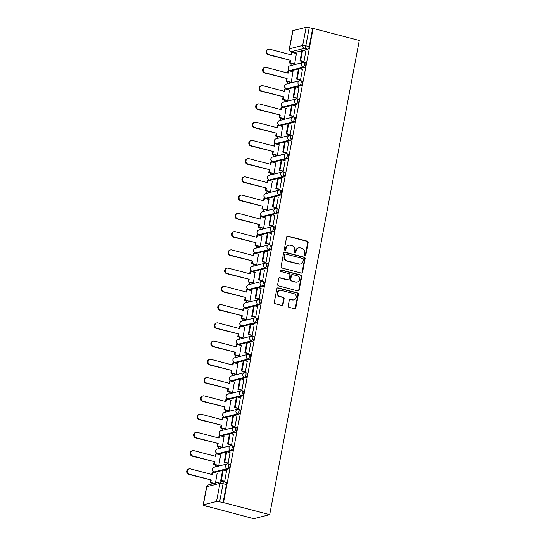 <?xml version="1.0" encoding="UTF-8"?>
<svg xmlns="http://www.w3.org/2000/svg" width="546" height="546" viewBox="0 0 546 546"><rect width="100%" height="100%" fill="white"/><g stroke="black" fill="none" stroke-linecap="round" stroke-linejoin="round"><path stroke-width="0.82" d="M304.927 255.432A0.833 0.764 75.8 0 0 305.828 254.825L308.135 242.629A1.188 1.092 75.8 0 0 307.275 241.202L287.94 236.145A1.188 1.092 75.8 0 0 286.643 237.012L284.343 249.208A0.833 0.764 75.8 0 0 285.299 250.211A0.833 0.764 75.8 0 0 285.845 249.604L286.145 248.02A3.802 3.488 75.8 0 1 290.274 245.25L291.885 245.673A3.802 3.488 75.8 0 1 294.628 250.245L294.335 251.822A0.833 0.764 75.8 0 0 295.29 252.825A0.833 0.764 75.8 0 0 295.836 252.218L296.137 250.634A3.802 3.488 75.8 0 1 300.266 247.864L301.877 248.28A3.802 3.488 75.8 0 1 304.62 252.859L304.327 254.436A0.833 0.764 75.8 0 0 304.927 255.432M305.037 255.453A0.833 0.764 75.8 0 0 305.364 254.948L307.664 242.745A1.188 1.092 75.8 0 0 306.811 241.318L287.469 236.261A1.188 1.092 75.8 0 0 287.203 236.227M285.053 250.232A0.833 0.764 75.8 0 0 285.381 249.72L285.681 248.143L286.145 248.02M295.045 252.839A0.833 0.764 75.8 0 0 295.372 252.334L295.666 250.757L296.137 250.634M288.227 305.917A1.188 1.092 75.8 0 0 289.087 307.35L294.506 308.763A1.188 1.092 75.8 0 0 295.802 307.896L298.362 294.349A1.188 1.092 75.8 0 0 297.502 292.922L278.167 287.865A1.188 1.092 75.8 0 0 276.87 288.732L274.31 302.279A1.188 1.092 75.8 0 0 275.17 303.706L281.722 305.419A1.188 1.092 75.8 0 0 283.012 304.552L284.111 298.758A1.188 1.092 75.8 0 0 283.251 297.331L280.002 296.478A3.174 2.914 75.8 0 1 279.805 290.329A3.174 2.914 75.8 0 1 281.163 290.335L293.898 293.666A3.174 2.914 75.8 0 1 294.096 299.815A3.174 2.914 75.8 0 1 292.738 299.809L290.615 299.256A1.188 1.092 75.8 0 0 289.319 300.123L288.227 305.917M269.69 514.666L223.505 502.586L313.104 28.406L359.288 40.486L269.69 514.666L253.713 518.7L207.569 506.395M301.255 273.061A1.188 1.092 75.8 0 0 302.545 272.195L305.105 258.647A1.188 1.092 75.8 0 0 304.252 257.214L284.91 252.156A1.188 1.092 75.8 0 0 283.62 253.023L281.06 266.571A1.188 1.092 75.8 0 0 281.92 268.004L301.255 273.061M301.733 276.501L299.174 290.049A1.188 1.092 75.8 0 1 297.884 290.916L278.542 285.858A1.188 1.092 75.8 0 1 277.689 284.425L278.781 278.631A1.188 1.092 75.8 0 1 280.071 277.764L287.919 279.811A1.188 1.092 75.8 0 0 289.209 278.945L289.933 275.102A1.188 1.092 75.8 0 0 289.08 273.669L280.91 271.533A0.833 0.764 75.8 0 1 280.862 269.922A0.833 0.764 75.8 0 1 281.217 269.929L300.873 275.068A1.188 1.092 75.8 0 1 301.733 276.501L301.269 276.617L298.71 290.165L299.174 290.049M293.373 52.273L293.284 52.73M291.264 63.438L290.868 65.547M289.926 70.516L289.837 70.98M287.817 81.688L287.414 83.797M286.479 88.766L286.391 89.223M284.37 99.932L283.968 102.041M283.033 107.009L282.944 107.473M280.924 118.182L280.521 120.291M279.586 125.259L279.497 125.716M277.47 136.425L277.075 138.534M276.133 143.502L276.051 143.967M274.024 154.675L273.628 156.784M272.686 161.752L272.597 162.21M270.577 172.918L270.181 175.027M269.239 179.996L269.151 180.46M267.13 191.168L266.735 193.277M265.793 198.246L265.704 198.703M263.684 209.411L263.281 211.52M262.346 216.489L262.257 216.953M260.237 227.662L259.835 229.77M258.9 234.739L258.811 235.196M256.784 245.905L256.388 248.014M255.446 252.982L255.364 253.446M253.337 264.155L252.941 266.264M251.999 271.232L251.911 271.69M249.891 282.398L249.495 284.507M248.553 289.476L248.464 289.94M246.444 300.648L246.048 302.75M245.106 307.726L245.018 308.183M242.997 318.891L242.595 321M241.66 325.969L241.571 326.433M239.551 337.141L239.148 339.243M238.213 344.219L238.124 344.676M236.097 355.385L235.701 357.493M234.76 362.462L234.678 362.926M232.651 373.635L232.255 375.737M231.313 380.712L231.231 381.169M229.204 391.878L228.808 393.987M227.866 398.955L227.778 399.419M225.757 410.128L225.361 412.23M224.42 417.205L224.331 417.663M222.311 428.371L221.908 430.48M220.973 435.449L220.884 435.913M218.864 446.621L218.461 448.723M217.526 453.699L217.438 454.156M215.411 464.864L215.015 466.973M214.073 471.942L213.991 472.406M211.964 483.114L211.793 484.036M223.505 502.586L219.642 501.815A2.423 0.43 -169.3 0 0 216.523 501.481L203.337 504.804A2.423 0.43 -169.3 0 0 203.153 504.927A2.423 0.43 -169.3 0 0 204.6 505.616L207.521 506.62M313.104 28.406L312.633 28.522L309.207 46.656A2.423 0.86 104.7 0 1 307.835 49.229L303.03 50.444M301.904 50.723L294.649 52.559L291.257 51.672A2.423 0.86 104.7 0 1 291.086 51.672L294.478 52.559A2.423 0.86 -75.3 0 0 294.649 52.559M306.122 27.3L292.936 30.631L289.51 48.758L302.696 45.427L306.122 27.3A2.423 0.43 10.7 0 1 309.241 27.634L305.815 45.768A2.423 0.86 104.7 0 1 304.443 48.341L291.257 51.672A2.423 2.218 75.8 0 1 289.51 48.758A2.423 0.43 -169.3 0 0 289.325 48.881A2.423 2.423 0 0 0 291.086 51.672M312.633 28.522L309.241 27.634M289.325 48.881L292.745 30.753A2.423 0.43 10.7 0 1 292.936 30.631M293.966 64.148L294.656 64.032L296.437 53.556M303.296 61.746L303.972 61.678L305.842 51.181M299.85 79.996L300.525 79.921L302.395 69.424M290.52 82.391L291.209 82.275L292.984 71.806M296.403 98.239L297.079 98.171L298.949 87.674M287.073 100.641L287.762 100.525L289.537 90.049M292.949 116.489L293.632 116.414L295.502 105.917M283.627 118.885L284.316 118.769L286.09 108.299M289.503 134.732L290.185 134.664L292.055 124.167M280.18 137.135L280.869 137.019L282.644 126.542M286.056 152.982L286.739 152.907L288.609 142.41M276.733 155.378L277.416 155.262L279.197 144.792M282.61 171.226L283.285 171.157L285.155 160.661M273.28 173.628L273.969 173.512L275.75 163.036M279.163 189.476L279.839 189.401L281.709 178.904M269.833 191.871L270.523 191.755L272.297 181.279M275.716 207.719L276.392 207.651L278.262 197.154M266.387 210.121L267.076 210.005L268.85 199.529M272.263 225.969L272.945 225.894L274.815 215.397M262.94 228.365L263.629 228.248L265.404 217.772M268.816 244.212L269.499 244.144L271.369 233.647M259.493 246.615L260.183 246.499L261.957 236.022M265.37 262.462L266.052 262.387L267.922 251.89M256.047 264.858L256.729 264.742L258.511 254.265M261.923 280.705L262.606 280.637L264.469 270.14M252.6 283.108L253.283 282.992L255.064 272.515M258.476 298.955L259.152 298.88L261.022 288.384M249.147 301.351L249.836 301.235L251.61 290.759M255.03 317.199L255.705 317.13L257.575 306.634M245.7 319.601L246.389 319.485L248.164 309.009M251.583 335.449L252.259 335.374L254.129 324.877M242.253 337.844L242.943 337.728L244.717 327.252M248.13 353.692L248.812 353.624L250.682 343.127M238.807 356.094L239.496 355.972L241.271 345.502M244.683 371.942L245.366 371.867L247.236 361.37M235.36 374.338L236.043 374.222L237.824 363.745M241.236 390.185L241.919 390.117L243.782 379.62M231.913 392.588L232.596 392.465L234.377 381.995M237.79 408.435L238.465 408.36L240.336 397.863M228.46 410.831L229.149 410.715L230.924 400.238M234.343 426.679L235.019 426.61L236.889 416.113M225.013 429.081L225.703 428.958L227.477 418.489M230.897 444.929L231.572 444.853L233.442 434.357M221.567 447.324L222.256 447.208L224.031 436.732M227.443 463.172L228.126 463.104L229.996 452.607M218.12 465.574L218.81 465.451L220.584 454.982M223.996 481.422L224.679 481.347L226.549 470.85M215.472 483.108L217.137 473.225M228.214 463.909A2.423 0.86 104.7 0 1 228.385 463.909L229.593 464.223A2.423 0.86 -75.3 0 1 229.866 466.55A2.423 0.86 -75.3 0 1 228.535 468.898L223.73 470.113M222.611 470.399L215.356 472.229L214.148 471.915A2.423 0.86 104.7 0 1 213.977 471.915L215.185 472.229A2.423 0.86 -75.3 0 0 215.356 472.229M231.668 445.659A2.423 0.86 104.7 0 1 231.838 445.659L233.04 445.973A2.423 0.86 -75.3 0 1 233.313 448.307A2.423 0.86 -75.3 0 1 231.989 450.655L227.177 451.87M226.058 452.149L218.803 453.985L217.595 453.671A2.423 0.86 104.7 0 1 217.424 453.671L218.632 453.985A2.423 0.86 -75.3 0 0 218.803 453.985M235.114 427.416A2.423 0.86 104.7 0 1 235.285 427.416L236.486 427.73A2.423 0.86 -75.3 0 1 236.759 430.057A2.423 0.86 -75.3 0 1 235.435 432.405L230.624 433.62M229.504 433.906L222.249 435.735L221.041 435.421A2.423 0.86 104.7 0 1 220.877 435.421L222.079 435.735A2.423 0.86 -75.3 0 0 222.249 435.735M238.561 409.166A2.423 0.86 104.7 0 1 238.732 409.166L239.933 409.48A2.423 0.86 -75.3 0 1 240.206 411.814A2.423 0.86 -75.3 0 1 238.882 414.161L234.07 415.376M232.951 415.656L225.696 417.492L224.495 417.178A2.423 0.86 104.7 0 1 224.324 417.178L225.525 417.492A2.423 0.86 -75.3 0 0 225.696 417.492M242.008 390.922A2.423 0.86 104.7 0 1 242.178 390.922L243.38 391.236A2.423 0.86 -75.3 0 1 243.653 393.564A2.423 0.86 -75.3 0 1 242.328 395.911L237.524 397.126M236.398 397.413L229.143 399.242L227.941 398.928A2.423 0.86 104.7 0 1 227.771 398.928L228.972 399.249A2.423 0.86 -75.3 0 0 229.143 399.242M245.454 372.672A2.423 0.86 104.7 0 1 245.625 372.672L246.833 372.986A2.423 0.86 -75.3 0 1 247.106 375.32A2.423 0.86 -75.3 0 1 245.775 377.668L240.97 378.883M239.844 379.163L232.589 380.999L231.388 380.685A2.423 0.86 104.7 0 1 231.217 380.685L232.419 380.999A2.423 0.86 -75.3 0 0 232.589 380.999M248.901 354.429A2.423 0.86 104.7 0 1 249.072 354.429L250.28 354.743A2.423 0.86 -75.3 0 1 250.553 357.07A2.423 0.86 -75.3 0 1 249.222 359.418L244.417 360.633M243.298 360.92L236.043 362.749L234.835 362.435A2.423 0.86 104.7 0 1 234.664 362.435L235.872 362.756A2.423 0.86 -75.3 0 0 236.043 362.749M252.354 336.179A2.423 0.86 104.7 0 1 252.525 336.179L253.726 336.493A2.423 0.86 -75.3 0 1 253.999 338.827A2.423 0.86 -75.3 0 1 252.668 341.175L247.864 342.39M246.744 342.67L239.489 344.506L238.281 344.192A2.423 0.86 104.7 0 1 238.111 344.192L239.319 344.506A2.423 0.86 -75.3 0 0 239.489 344.506M255.801 317.936A2.423 0.86 104.7 0 1 255.972 317.936L257.173 318.25A2.423 0.86 -75.3 0 1 257.446 320.577A2.423 0.86 -75.3 0 1 256.122 322.925L251.31 324.14M250.191 324.426L242.936 326.255L241.728 325.942A2.423 0.86 104.7 0 1 241.557 325.942L242.765 326.262A2.423 0.86 -75.3 0 0 242.936 326.255M259.248 299.686A2.423 0.86 104.7 0 1 259.418 299.686L260.619 300A2.423 0.86 -75.3 0 1 260.892 302.334A2.423 0.86 -75.3 0 1 259.568 304.682L254.757 305.897M253.637 306.176L246.382 308.012L245.181 307.698A2.423 0.86 104.7 0 1 245.011 307.698L246.212 308.012A2.423 0.86 -75.3 0 0 246.382 308.012M262.694 281.443A2.423 0.86 104.7 0 1 262.865 281.443L264.066 281.756A2.423 0.86 -75.3 0 1 264.339 284.084A2.423 0.86 -75.3 0 1 263.015 286.432L258.21 287.646M257.084 287.933L249.829 289.762L248.628 289.448A2.423 0.86 104.7 0 1 248.457 289.448L249.659 289.769A2.423 0.86 -75.3 0 0 249.829 289.762M266.141 263.192A2.423 0.86 104.7 0 1 266.311 263.192L267.52 263.506A2.423 0.86 -75.3 0 1 267.793 265.841A2.423 0.86 -75.3 0 1 266.462 268.188L261.657 269.403M260.531 269.683L253.276 271.519L252.075 271.205A2.423 0.86 104.7 0 1 251.904 271.205L253.105 271.519A2.423 0.86 -75.3 0 0 253.276 271.519M269.587 244.949A2.423 0.86 104.7 0 1 269.758 244.949L270.966 245.263A2.423 0.86 -75.3 0 1 271.239 247.591A2.423 0.86 -75.3 0 1 269.908 249.938L265.103 251.153M263.984 251.44L256.722 253.269L255.521 252.955A2.423 0.86 104.7 0 1 255.351 252.955L256.559 253.276A2.423 0.86 -75.3 0 0 256.722 253.269M273.041 226.699A2.423 0.86 104.7 0 1 273.212 226.699L274.413 227.013A2.423 0.86 -75.3 0 1 274.686 229.347A2.423 0.86 -75.3 0 1 273.355 231.695L268.55 232.91M267.431 233.19L260.176 235.026L258.968 234.712A2.423 0.86 104.7 0 1 258.797 234.712L260.005 235.026A2.423 0.86 -75.3 0 0 260.176 235.026M276.488 208.456A2.423 0.86 104.7 0 1 276.658 208.456L277.859 208.77A2.423 0.86 -75.3 0 1 278.132 211.097A2.423 0.86 -75.3 0 1 276.808 213.445L271.997 214.66M270.877 214.947L263.622 216.776L262.414 216.462A2.423 0.86 104.7 0 1 262.244 216.462L263.452 216.782A2.423 0.86 -75.3 0 0 263.622 216.776M279.934 190.206A2.423 0.86 104.7 0 1 280.105 190.206L281.306 190.52A2.423 0.86 -75.3 0 1 281.579 192.854A2.423 0.86 -75.3 0 1 280.255 195.202L275.443 196.417M274.324 196.696L267.069 198.532L265.868 198.218A2.423 0.86 104.7 0 1 265.697 198.218L266.898 198.532A2.423 0.86 -75.3 0 0 267.069 198.532M283.381 171.963A2.423 0.86 104.7 0 1 283.551 171.963L284.753 172.277A2.423 0.86 -75.3 0 1 285.026 174.604A2.423 0.86 -75.3 0 1 283.702 176.952L278.897 178.167M277.771 178.453L270.516 180.282L269.315 179.968A2.423 0.86 104.7 0 1 269.144 179.968L270.345 180.289A2.423 0.86 -75.3 0 0 270.516 180.282M286.827 153.713A2.423 0.86 104.7 0 1 286.998 153.713L288.206 154.027A2.423 0.86 -75.3 0 1 288.479 156.361A2.423 0.86 -75.3 0 1 287.148 158.709L282.343 159.923M281.217 160.203L273.962 162.039L272.761 161.725A2.423 0.86 104.7 0 1 272.59 161.725L273.792 162.039A2.423 0.86 -75.3 0 0 273.962 162.039M290.274 135.469A2.423 0.86 104.7 0 1 290.445 135.469L291.653 135.783A2.423 0.86 -75.3 0 1 291.926 138.111A2.423 0.86 -75.3 0 1 290.595 140.459L285.79 141.673M284.671 141.96L277.409 143.789L276.208 143.475A2.423 0.86 104.7 0 1 276.037 143.475L277.245 143.796A2.423 0.86 -75.3 0 0 277.409 143.789M293.728 117.219A2.423 0.86 104.7 0 1 293.898 117.219L295.099 117.533A2.423 0.86 -75.3 0 1 295.372 119.867A2.423 0.86 -75.3 0 1 294.041 122.215L289.237 123.43M288.117 123.71L280.862 125.546L279.654 125.232A2.423 0.86 104.7 0 1 279.484 125.232L280.692 125.546A2.423 0.86 -75.3 0 0 280.862 125.546M297.174 98.976A2.423 0.86 104.7 0 1 297.345 98.976L298.546 99.29A2.423 0.86 -75.3 0 1 298.819 101.617A2.423 0.86 -75.3 0 1 297.495 103.972L292.683 105.18M291.564 105.467L284.309 107.296L283.101 106.982A2.423 0.86 104.7 0 1 282.93 106.982L284.138 107.303A2.423 0.86 -75.3 0 0 284.309 107.296M300.621 80.726A2.423 0.86 104.7 0 1 300.791 80.726L301.993 81.04A2.423 0.86 -75.3 0 1 302.266 83.374A2.423 0.86 -75.3 0 1 300.942 85.722L296.13 86.937M295.011 87.217L287.756 89.053L286.554 88.739A2.423 0.86 104.7 0 1 286.384 88.739L287.585 89.053A2.423 0.86 -75.3 0 0 287.756 89.053M304.067 62.483A2.423 0.86 104.7 0 1 304.238 62.483L305.439 62.797A2.423 0.86 -75.3 0 1 305.712 65.124A2.423 0.86 -75.3 0 1 304.388 67.479L299.583 68.687M298.457 68.973L291.202 70.803L290.001 70.489A2.423 0.86 104.7 0 1 289.83 70.489L291.032 70.809A2.423 0.86 -75.3 0 0 291.202 70.803M223.041 502.702L226.46 484.575A2.423 0.86 -75.3 0 0 226.146 482.466L222.754 481.579A2.423 0.86 104.7 0 1 223.068 483.688L219.642 501.815M298.642 247.85L298.177 247.966A3.802 3.488 75.8 0 0 295.666 250.757M288.65 245.236L288.186 245.352A3.802 3.488 75.8 0 0 285.681 248.143M301.522 273.096A1.188 1.092 75.8 0 0 302.081 272.311L304.641 258.763A1.188 1.092 75.8 0 0 303.781 257.337L284.446 252.279A1.188 1.092 75.8 0 0 284.179 252.245M303.364 259.514A0.833 0.764 75.8 0 0 302.764 258.517L285.79 254.074A0.833 0.764 75.8 0 0 284.882 254.682L284.568 256.347A3.802 3.488 75.8 0 0 287.312 260.92L298.915 263.957A3.802 3.488 75.8 0 0 303.05 261.179L303.364 259.514M285.435 254.074L284.971 254.19A0.833 0.764 75.8 0 0 284.418 254.798L284.882 254.682M300.539 263.964L300.075 264.08A3.802 3.488 75.8 0 1 298.45 264.073L286.848 261.036A3.802 3.488 75.8 0 1 284.104 256.463L284.418 254.798M298.15 290.95A1.188 1.092 75.8 0 0 298.71 290.165M288.425 279.818L287.96 279.934A1.188 1.092 75.8 0 1 287.449 279.927L279.607 277.88A1.188 1.092 75.8 0 0 279.34 277.846M301.269 276.617A1.188 1.092 75.8 0 0 300.409 275.184L280.746 270.045A0.833 0.764 75.8 0 0 280.637 270.024M296.055 281.941A3.174 2.914 75.8 0 0 299.563 278.89A3.174 2.914 75.8 0 0 297.215 275.798L292.731 274.624A1.188 1.092 75.8 0 0 291.441 275.491L290.711 279.34A1.188 1.092 75.8 0 0 291.571 280.767L295.591 282.057A3.174 2.914 75.8 0 0 296.949 282.07L297.413 281.948M292.219 274.624L291.755 274.74A1.188 1.092 75.8 0 0 290.97 275.607L291.441 275.491M295.591 282.057L291.1 280.883A1.188 1.092 75.8 0 1 290.247 279.456L290.97 275.607M294.096 299.815L293.625 299.931A3.174 2.914 75.8 0 1 292.267 299.925L290.144 299.372A1.188 1.092 75.8 0 0 289.878 299.338M279.805 290.329L279.34 290.445A3.174 2.914 75.8 0 0 279.538 296.594L280.002 296.478M281.989 305.453A1.188 1.092 75.8 0 0 282.548 304.675L283.647 298.874A1.188 1.092 75.8 0 0 282.787 297.447L279.538 296.594M294.779 308.797A1.188 1.092 75.8 0 0 295.331 308.019L297.898 294.471A1.188 1.092 75.8 0 0 297.038 293.038L277.696 287.981A1.188 1.092 75.8 0 0 277.429 287.947M291.032 54.784L291.448 52.566L292.055 52.409L291.578 54.928L269.69 49.201A2.785 2.553 75.8 0 0 266.612 51.877A2.785 2.553 75.8 0 0 268.673 54.58L268.066 54.736A2.785 2.553 -104.2 0 1 267.895 49.345L268.502 49.195M294.076 64.175L289.482 62.974L290.09 62.817L290.561 60.306L268.066 54.736M289.482 62.974L289.96 60.456M303.487 61.8L299.986 60.886L300.593 60.729L302.559 50.321L305.951 51.208M300.593 60.729L303.986 61.616M299.986 60.886L301.952 50.471L302.559 50.321M290.561 60.306L268.673 54.58M290.09 62.817L294.663 64.019M292.055 52.409L296.628 53.604M287.585 73.028L288.001 70.809L288.609 70.659L288.131 73.171L266.243 67.445A2.785 2.553 75.8 0 0 263.165 70.12A2.785 2.553 75.8 0 0 265.226 72.83L264.619 72.98A2.785 2.553 -104.2 0 1 264.448 67.595L265.049 67.438M290.629 82.426L286.036 81.218L286.643 81.067L287.114 78.556L264.619 72.98M286.036 81.218L286.507 78.706M300.041 80.044L296.539 79.129L297.147 78.979L299.112 68.564L302.504 69.451M297.147 78.979L300.539 79.866M296.539 79.129L298.505 68.721L299.112 68.564M287.114 78.556L265.226 72.83M286.643 81.067L291.209 82.262M288.609 70.659L293.182 71.854M284.132 91.278L284.555 89.059L285.162 88.902L284.684 91.421L262.797 85.695A2.785 2.553 75.8 0 0 259.719 88.37A2.785 2.553 75.8 0 0 261.78 91.073L261.172 91.23A2.785 2.553 -104.2 0 1 260.995 85.838L261.602 85.688M287.182 100.669L282.589 99.468L283.19 99.311L283.667 96.799L261.172 91.23M282.589 99.468L283.06 96.949M296.594 98.294L293.093 97.379L293.7 97.222L295.666 86.814L299.058 87.701M293.7 97.222L297.092 98.109M293.093 97.379L295.058 86.964L295.666 86.814M283.667 96.799L261.78 91.073M283.19 99.311L287.762 100.512M285.162 88.902L289.728 90.097M280.685 109.521L281.108 107.303L281.709 107.153L281.238 109.664L259.343 103.938A2.785 2.553 75.8 0 0 256.272 106.613A2.785 2.553 75.8 0 0 258.326 109.323L257.726 109.473A2.785 2.553 -104.2 0 1 257.548 104.088L258.156 103.931M283.736 118.912L279.136 117.711L279.743 117.561L280.221 115.049L257.726 109.473M279.136 117.711L279.613 115.199M293.147 116.537L289.646 115.622L290.247 115.472L292.219 105.057L295.611 105.944M290.247 115.472L293.646 116.359M289.646 115.622L291.612 105.214L292.219 105.057M280.221 115.049L258.326 109.323M279.743 117.561L284.316 118.755M281.709 107.153L286.281 108.347M277.238 127.771L277.655 125.553L278.262 125.396L277.791 127.914L255.897 122.188A2.785 2.553 75.8 0 0 252.825 124.857A2.785 2.553 75.8 0 0 254.88 127.566L254.279 127.723A2.785 2.553 -104.2 0 1 254.102 122.331L254.709 122.181M280.289 137.162L275.689 135.961L276.296 135.804L276.774 133.292L254.279 127.723M275.689 135.961L276.167 133.442M289.701 134.787L286.2 133.872L286.8 133.715L288.766 123.307L292.165 124.195M286.8 133.715L290.192 134.603M286.2 133.872L288.165 123.457L288.766 123.307M276.774 133.292L254.88 127.566M276.296 135.804L280.869 137.005M278.262 125.396L282.835 126.59M273.792 146.014L274.208 143.796L274.815 143.646L274.338 146.157L252.45 140.431A2.785 2.553 75.8 0 0 249.379 143.107A2.785 2.553 75.8 0 0 251.433 145.816L250.826 145.966A2.785 2.553 -104.2 0 1 250.655 140.581L251.262 140.424M276.842 155.405L272.242 154.204L272.85 154.054L273.321 151.535L250.826 145.966M272.242 154.204L272.72 151.692M286.247 153.03L282.746 152.116L283.354 151.965L285.319 141.55L288.711 142.438M283.354 151.965L286.746 152.853M282.746 152.116L284.719 141.707L285.319 141.55M273.321 151.535L251.433 145.816M272.85 154.054L277.423 155.248M274.815 143.646L279.388 144.84M270.345 164.264L270.761 162.046L271.369 161.889L270.891 164.407L249.003 158.681A2.785 2.553 75.8 0 0 245.925 161.35A2.785 2.553 75.8 0 0 247.986 164.059L247.379 164.216A2.785 2.553 -104.2 0 1 247.208 158.825L247.816 158.674M273.389 173.655L268.796 172.454L269.403 172.297L269.874 169.786L247.379 164.216M268.796 172.454L269.274 169.936M282.801 171.28L279.299 170.366L279.907 170.209L281.873 159.801L285.265 160.688M279.907 170.209L283.299 171.096M279.299 170.366L281.265 159.951L281.873 159.801M269.874 169.786L247.986 164.059M269.403 172.297L273.976 173.498M271.369 161.889L275.942 163.083M266.898 182.507L267.315 180.289L267.922 180.139L267.444 182.651L245.557 176.924A2.785 2.553 75.8 0 0 242.479 179.6A2.785 2.553 75.8 0 0 244.54 182.309L243.932 182.46A2.785 2.553 -104.2 0 1 243.762 177.075L244.362 176.918M269.942 191.899L265.349 190.697L265.957 190.547L266.428 188.029L243.932 182.46M265.349 190.697L265.82 188.186M279.354 189.523L275.853 188.609L276.46 188.459L278.426 178.044L281.818 178.931M276.46 188.459L279.852 189.346M275.853 188.609L277.818 178.201L278.426 178.044M266.428 188.029L244.54 182.309M265.957 190.547L270.523 191.742M267.922 180.139L272.495 181.333M263.445 200.757L263.868 198.539L264.476 198.382L263.998 200.901L242.11 195.175A2.785 2.553 75.8 0 0 239.032 197.843A2.785 2.553 75.8 0 0 241.093 200.553L240.486 200.71A2.785 2.553 -104.2 0 1 240.315 195.318L240.916 195.168M266.496 210.149L261.903 208.947L262.503 208.79L262.981 206.279L240.486 200.71M261.903 208.947L262.373 206.429M275.907 207.773L272.406 206.859L273.014 206.702L274.979 196.294L278.371 197.181M273.014 206.702L276.406 207.589M272.406 206.859L274.372 196.444L274.979 196.294M262.981 206.279L241.093 200.553M262.503 208.79L267.076 209.992M264.476 198.382L269.041 199.577M259.998 219.001L260.422 216.782L261.022 216.632L260.551 219.144L238.657 213.418A2.785 2.553 75.8 0 0 235.585 216.093A2.785 2.553 75.8 0 0 237.64 218.803L237.039 218.953A2.785 2.553 -104.2 0 1 236.862 213.568L237.469 213.411M263.049 228.392L258.449 227.191L259.057 227.04L259.534 224.522L237.039 218.953M258.449 227.191L258.927 224.679M272.461 226.017L268.96 225.102L269.56 224.952L271.533 214.537L274.925 215.424M269.56 224.952L272.959 225.839M268.96 225.102L270.925 214.694L271.533 214.537M259.534 224.522L237.64 218.803M259.057 227.04L263.629 228.235M261.022 216.632L265.595 217.827M256.552 237.251L256.975 235.033L257.575 234.876L257.105 237.394L235.21 231.668A2.785 2.553 75.8 0 0 232.139 234.336A2.785 2.553 75.8 0 0 234.193 237.046L233.592 237.203A2.785 2.553 -104.2 0 1 233.415 231.811L234.022 231.661M259.603 246.642L255.002 245.441L255.61 245.284L256.088 242.772L233.592 237.203M255.002 245.441L255.48 242.922M269.014 244.267L265.513 243.352L266.114 243.195L268.086 232.787L271.478 233.674M266.114 243.195L269.506 244.082M265.513 243.352L267.479 232.937L268.086 232.787M256.088 242.772L234.193 237.046M255.61 245.284L260.183 246.485M257.575 234.876L262.148 236.07M253.105 255.494L253.521 253.276L254.129 253.126L253.651 255.637L231.763 249.911A2.785 2.553 75.8 0 0 228.692 252.586A2.785 2.553 75.8 0 0 230.746 255.296L230.139 255.446A2.785 2.553 -104.2 0 1 229.968 250.061L230.576 249.904M256.156 264.885L251.556 263.684L252.163 263.534L252.641 261.015L230.139 255.446M251.556 263.684L252.034 261.172M265.561 262.51L262.06 261.595L262.667 261.445L264.633 251.03L268.025 251.918M262.667 261.445L266.059 262.333M262.06 261.595L264.032 251.187L264.633 251.03M252.641 261.015L230.746 255.296M252.163 263.534L256.736 264.728M254.129 253.126L258.702 254.32M249.659 273.744L250.075 271.526L250.682 271.369L250.205 273.887L228.317 268.161A2.785 2.553 75.8 0 0 225.239 270.83A2.785 2.553 75.8 0 0 227.3 273.539L226.692 273.696A2.785 2.553 -104.2 0 1 226.522 268.304L227.129 268.154M252.702 283.135L248.109 281.934L248.717 281.777L249.188 279.265L226.692 273.696M248.109 281.934L248.587 279.416M262.114 280.76L258.613 279.845L259.22 279.689L261.186 269.28L264.578 270.168M259.22 279.689L262.612 280.576M258.613 279.845L260.579 269.431L261.186 269.28M249.188 279.265L227.3 273.539M248.717 281.777L253.289 282.978M250.682 271.369L255.255 272.563M246.212 291.987L246.628 289.769L247.236 289.619L246.758 292.13L224.87 286.404A2.785 2.553 75.8 0 0 221.792 289.08A2.785 2.553 75.8 0 0 223.853 291.789L223.246 291.939A2.785 2.553 -104.2 0 1 223.075 286.554L223.676 286.397M249.256 301.378L244.663 300.177L245.27 300.027L245.741 297.509L223.246 291.939M244.663 300.177L245.134 297.666M258.668 299.003L255.166 298.089L255.774 297.939L257.739 287.524L261.131 288.411M255.774 297.939L259.166 298.826M255.166 298.089L257.132 287.681L257.739 287.524M245.741 297.509L223.853 291.789M245.27 300.027L249.836 301.221M247.236 289.619L251.808 290.813M242.758 310.237L243.182 308.019L243.789 307.862L243.311 310.381L221.423 304.654A2.785 2.553 75.8 0 0 218.345 307.323A2.785 2.553 75.8 0 0 220.407 310.032L219.799 310.189A2.785 2.553 -104.2 0 1 219.629 304.798L220.229 304.648M245.809 319.628L241.216 318.427L241.817 318.27L242.294 315.759L219.799 310.189M241.216 318.427L241.687 315.909M255.221 317.253L251.72 316.339L252.327 316.182L254.293 305.774L257.685 306.661M252.327 316.182L255.719 317.069M251.72 316.339L253.685 305.924L254.293 305.774M242.294 315.759L220.407 310.032M241.817 318.27L246.389 319.471M243.789 307.862L248.362 309.056M239.312 328.48L239.735 326.262L240.336 326.112L239.865 328.624L217.97 322.898A2.785 2.553 75.8 0 0 214.899 325.573A2.785 2.553 75.8 0 0 216.953 328.282L216.352 328.433A2.785 2.553 -104.2 0 1 216.175 323.048L216.782 322.891M242.363 337.872L237.769 336.67L238.37 336.52L238.848 334.002L216.352 328.433M237.769 336.67L238.24 334.159M251.774 335.497L248.273 334.582L248.88 334.432L250.846 324.017L254.238 324.904M248.88 334.432L252.272 335.319M248.273 334.582L250.239 324.174L250.846 324.017M238.848 334.002L216.953 328.282M238.37 336.52L242.943 337.715M240.336 326.112L244.908 327.307M235.865 346.73L236.288 344.512L236.889 344.355L236.418 346.874L214.523 341.148A2.785 2.553 75.8 0 0 211.452 343.816A2.785 2.553 75.8 0 0 213.506 346.526L212.906 346.683A2.785 2.553 -104.2 0 1 212.728 341.291L213.336 341.141M238.916 356.122L234.316 354.92L234.923 354.763L235.401 352.252L212.906 346.683M234.316 354.92L234.794 352.402M248.328 353.747L244.826 352.832L245.427 352.675L247.399 342.267L250.791 343.154M245.427 352.675L248.819 353.562M244.826 352.832L246.792 342.417L247.399 342.267M235.401 352.252L213.506 346.526M234.923 354.763L239.496 355.965M236.889 344.355L241.462 345.55M232.419 364.974L232.835 362.756L233.442 362.605L232.965 365.117L211.077 359.391A2.785 2.553 75.8 0 0 208.006 362.066A2.785 2.553 75.8 0 0 210.06 364.776L209.452 364.926A2.785 2.553 -104.2 0 1 209.282 359.541L209.889 359.384M235.469 374.365L230.869 373.164L231.477 373.014L231.954 370.495L209.452 364.926M230.869 373.164L231.347 370.652M244.874 371.99L241.373 371.075L241.98 370.925L243.946 360.51L247.345 361.397M241.98 370.925L245.372 371.812M241.373 371.075L243.345 360.667L243.946 360.51M231.954 370.495L210.06 364.776M231.477 373.014L236.049 374.208M233.442 362.605L238.015 363.8M228.972 383.224L229.388 381.006L229.996 380.849L229.518 383.367L207.63 377.641A2.785 2.553 75.8 0 0 204.552 380.309A2.785 2.553 75.8 0 0 206.613 383.019L206.006 383.169A2.785 2.553 -104.2 0 1 205.835 377.784L206.443 377.634M232.016 392.615L227.423 391.414L228.03 391.257L228.501 388.745L206.006 383.169M227.423 391.414L227.9 388.895M241.428 390.24L237.926 389.325L238.534 389.168L240.499 378.76L243.891 379.647M238.534 389.168L241.926 390.056M237.926 389.325L239.892 378.91L240.499 378.76M228.501 388.745L206.613 383.019M228.03 391.257L232.603 392.458M229.996 380.849L234.568 382.043M225.525 401.467L225.942 399.249L226.549 399.099L226.071 401.61L204.184 395.884A2.785 2.553 75.8 0 0 201.105 398.56A2.785 2.553 75.8 0 0 203.167 401.269L202.559 401.419A2.785 2.553 -104.2 0 1 202.389 396.034L202.989 395.877M228.569 410.858L223.976 409.657L224.583 409.507L225.054 406.988L202.559 401.419M223.976 409.657L224.447 407.145M237.981 408.483L234.48 407.569L235.087 407.418L237.053 397.003L240.445 397.891M235.087 407.418L238.479 408.306M234.48 407.569L236.445 397.16L237.053 397.003M225.054 406.988L203.167 401.269M224.583 409.507L229.149 410.701M226.549 399.099L231.122 400.293M222.072 419.717L222.495 417.499L223.102 417.342L222.625 419.86L200.737 414.134A2.785 2.553 75.8 0 0 197.659 416.803A2.785 2.553 75.8 0 0 199.72 419.512L199.113 419.662A2.785 2.553 -104.2 0 1 198.942 414.277L199.543 414.127M225.123 429.108L220.529 427.907L221.13 427.75L221.608 425.238L199.113 419.662M220.529 427.907L221 425.389M234.534 426.733L231.033 425.819L231.64 425.662L233.606 415.253L236.998 416.141M231.64 425.662L235.033 426.549M231.033 425.819L232.999 415.404L233.606 415.253M221.608 425.238L199.72 419.512M221.13 427.75L225.703 428.951M223.102 417.342L227.675 418.536M218.625 437.96L219.048 435.742L219.649 435.592L219.178 438.104L197.283 432.377A2.785 2.553 75.8 0 0 194.212 435.053A2.785 2.553 75.8 0 0 196.273 437.762L195.666 437.912A2.785 2.553 -104.2 0 1 195.488 432.521L196.096 432.371M221.676 447.351L217.083 446.15L217.683 446L218.161 443.482L195.666 437.912M217.083 446.15L217.554 443.639M231.088 444.976L227.586 444.062L228.194 443.912L230.159 433.497L233.552 434.384M228.194 443.912L231.586 444.799M227.586 444.062L229.552 433.654L230.159 433.497M218.161 443.482L196.273 437.762M217.683 446L222.256 447.194M219.649 435.592L224.222 436.786M215.179 456.21L215.602 453.992L216.202 453.835L215.731 456.354L193.837 450.627A2.785 2.553 75.8 0 0 190.766 453.296A2.785 2.553 75.8 0 0 192.82 456.006L192.219 456.156A2.785 2.553 -104.2 0 1 192.042 450.771L192.649 450.621M218.229 465.602L213.629 464.4L214.237 464.243L214.715 461.732L192.219 456.156M213.629 464.4L214.107 461.882M227.641 463.226L224.14 462.312L224.74 462.155L226.713 451.747L230.105 452.634M224.74 462.155L228.139 463.042M224.14 462.312L226.105 451.897L226.713 451.747M214.715 461.732L192.82 456.006M214.237 464.243L218.81 465.445M216.202 453.835L220.775 455.03M211.732 474.454L212.148 472.235L212.756 472.085L212.285 474.597L190.39 468.871A2.785 2.553 75.8 0 0 187.319 471.546A2.785 2.553 75.8 0 0 189.373 474.256L188.766 474.406A2.785 2.553 -104.2 0 1 188.595 469.014L189.203 468.864M213.684 483.558L210.183 482.644L210.79 482.493L211.268 479.975L188.766 474.406M210.183 482.644L210.66 480.132M224.188 481.47L220.686 480.555L221.294 480.405L223.259 469.99L226.658 470.877M221.294 480.405L224.686 481.292M220.686 480.555L222.659 470.147L223.259 469.99M211.268 479.975L189.373 474.256M210.79 482.493L214.285 483.408M212.756 472.085L217.328 473.28M305.364 254.948L305.828 254.825M285.381 249.72L285.845 249.604M295.372 252.334L295.836 252.218M216.523 501.481L219.949 483.347L206.763 486.677L203.337 504.804M307.835 49.229L304.443 48.341A2.423 2.218 75.8 0 1 302.696 45.427A2.423 0.43 10.7 0 1 305.815 45.768L309.207 46.656M228.535 468.898L227.334 468.584L214.148 471.915A2.423 2.218 -104.2 0 1 212.401 469A2.423 2.218 75.8 0 1 213.998 467.233A2.423 2.423 0 0 0 213.977 471.915M231.989 450.655L230.781 450.341L217.595 453.671A2.423 2.218 -104.2 0 1 215.847 450.757A2.423 2.218 75.8 0 1 217.445 448.983A2.423 2.423 0 0 0 217.424 453.671M235.435 432.405L234.227 432.091L221.041 435.421A2.423 2.218 -104.2 0 1 219.294 432.507A2.423 2.218 75.8 0 1 220.891 430.739A2.423 2.423 0 0 0 220.877 435.421M238.882 414.161L237.674 413.848L224.495 417.178A2.423 2.218 -104.2 0 1 222.748 414.264A2.423 2.218 75.8 0 1 224.345 412.489A2.423 2.423 0 0 0 224.324 417.178M242.328 395.911L241.127 395.597L227.941 398.928A2.423 2.218 -104.2 0 1 226.194 396.014A2.423 2.218 75.8 0 1 227.791 394.246A2.423 2.423 0 0 0 227.771 398.928M245.775 377.668L244.574 377.354L231.388 380.685A2.423 2.218 -104.2 0 1 229.641 377.771A2.423 2.218 75.8 0 1 231.238 375.996A2.423 2.423 0 0 0 231.217 380.685M249.222 359.418L248.02 359.104L234.835 362.435A2.423 2.218 -104.2 0 1 233.087 359.521A2.423 2.218 75.8 0 1 234.684 357.753A2.423 2.423 0 0 0 234.664 362.435M252.668 341.175L251.467 340.861L238.281 344.192A2.423 2.218 -104.2 0 1 236.534 341.277A2.423 2.218 75.8 0 1 238.131 339.503A2.423 2.423 0 0 0 238.111 344.192M256.122 322.925L254.914 322.611L241.728 325.942A2.423 2.218 -104.2 0 1 239.981 323.027A2.423 2.218 75.8 0 1 241.578 321.26A2.423 2.423 0 0 0 241.557 325.942M259.568 304.682L258.36 304.368L245.181 307.698A2.423 2.218 -104.2 0 1 243.434 304.784A2.423 2.218 75.8 0 1 245.031 303.01A2.423 2.423 0 0 0 245.011 307.698M263.015 286.432L261.814 286.118L248.628 289.448A2.423 2.218 -104.2 0 1 246.881 286.534A2.423 2.218 75.8 0 1 248.478 284.766A2.423 2.423 0 0 0 248.457 289.448M266.462 268.188L265.26 267.874L252.075 271.205A2.423 2.218 -104.2 0 1 250.327 268.291A2.423 2.218 75.8 0 1 251.924 266.516A2.423 2.423 0 0 0 251.904 271.205M269.908 249.938L268.707 249.624L255.521 252.955A2.423 2.218 -104.2 0 1 253.774 250.048A2.423 2.218 75.8 0 1 255.371 248.273A2.423 2.423 0 0 0 255.351 252.955M273.355 231.695L272.154 231.381L258.968 234.712A2.423 2.218 -104.2 0 1 257.221 231.797A2.423 2.218 75.8 0 1 258.818 230.023A2.423 2.423 0 0 0 258.797 234.712M276.808 213.445L275.6 213.131L262.414 216.462A2.423 2.218 -104.2 0 1 260.667 213.554A2.423 2.218 75.8 0 1 262.264 211.78A2.423 2.423 0 0 0 262.244 216.462M280.255 195.202L279.047 194.888L265.868 198.218A2.423 2.218 -104.2 0 1 264.121 195.304A2.423 2.218 75.8 0 1 265.718 193.53A2.423 2.423 0 0 0 265.697 198.218M283.702 176.952L282.5 176.638L269.315 179.968A2.423 2.218 -104.2 0 1 267.567 177.061A2.423 2.218 75.8 0 1 269.164 175.286A2.423 2.423 0 0 0 269.144 179.968M287.148 158.709L285.947 158.395L272.761 161.725A2.423 2.218 -104.2 0 1 271.014 158.811A2.423 2.218 75.8 0 1 272.611 157.036A2.423 2.423 0 0 0 272.59 161.725M290.595 140.459L289.394 140.145L276.208 143.475A2.423 2.218 -104.2 0 1 274.461 140.568A2.423 2.218 75.8 0 1 276.058 138.793A2.423 2.423 0 0 0 276.037 143.475M294.041 122.215L292.84 121.901L279.654 125.232A2.423 2.218 -104.2 0 1 277.907 122.318A2.423 2.218 75.8 0 1 279.504 120.543A2.423 2.423 0 0 0 279.484 125.232M297.495 103.972L296.287 103.651L283.101 106.982A2.423 2.218 -104.2 0 1 281.354 104.074A2.423 2.218 75.8 0 1 282.951 102.3A2.423 2.423 0 0 0 282.93 106.982M300.942 85.722L299.734 85.408L286.554 88.739A2.423 2.218 -104.2 0 1 284.807 85.824A2.423 2.218 75.8 0 1 286.404 84.05A2.423 2.423 0 0 0 286.384 88.739M304.388 67.479L303.187 67.158L290.001 70.489A2.423 2.218 -104.2 0 1 288.254 67.581A2.423 2.218 75.8 0 1 289.851 65.807A2.423 2.423 0 0 0 289.83 70.489M304.238 62.483A2.423 0.86 104.7 0 1 304.511 64.81A2.423 0.86 104.7 0 1 303.187 67.158A2.423 2.218 -104.2 0 1 303.03 62.476A2.423 2.423 0 0 1 304.238 62.483M300.791 80.726A2.423 0.86 104.7 0 1 301.064 83.06A2.423 0.86 104.7 0 1 299.734 85.408A2.423 2.218 -104.2 0 1 299.583 80.719A2.423 2.423 0 0 1 300.791 80.726M297.345 98.976A2.423 0.86 104.7 0 1 297.618 101.303A2.423 0.86 104.7 0 1 296.287 103.651A2.423 2.218 -104.2 0 1 296.137 98.969A2.423 2.423 0 0 1 297.345 98.976M293.898 117.219A2.423 0.86 104.7 0 1 294.164 119.554A2.423 0.86 104.7 0 1 292.84 121.901A2.423 2.218 -104.2 0 1 292.69 117.213A2.423 2.423 0 0 1 293.898 117.219M290.445 135.469A2.423 0.86 104.7 0 1 290.718 137.797A2.423 0.86 104.7 0 1 289.394 140.145A2.423 2.218 -104.2 0 1 289.243 135.463A2.423 2.423 0 0 1 290.445 135.469M286.998 153.713A2.423 0.86 104.7 0 1 287.271 156.047A2.423 0.86 104.7 0 1 285.947 158.395A2.423 2.218 -104.2 0 1 285.797 153.706A2.423 2.423 0 0 1 286.998 153.713M283.551 171.963A2.423 0.86 104.7 0 1 283.824 174.29A2.423 0.86 104.7 0 1 282.5 176.638A2.423 2.218 -104.2 0 1 282.35 171.956A2.423 2.423 0 0 1 283.551 171.963M280.105 190.206A2.423 0.86 104.7 0 1 280.378 192.54A2.423 0.86 104.7 0 1 279.047 194.888A2.423 2.218 -104.2 0 1 278.897 190.199A2.423 2.423 0 0 1 280.105 190.206M276.658 208.456A2.423 0.86 104.7 0 1 276.931 210.783A2.423 0.86 104.7 0 1 275.6 213.131A2.423 2.218 -104.2 0 1 275.45 208.449A2.423 2.423 0 0 1 276.658 208.456M273.212 226.699A2.423 0.86 104.7 0 1 273.478 229.033A2.423 0.86 104.7 0 1 272.154 231.381A2.423 2.218 -104.2 0 1 272.004 226.692A2.423 2.423 0 0 1 273.212 226.699M269.758 244.949A2.423 0.86 104.7 0 1 270.031 247.277A2.423 0.86 104.7 0 1 268.707 249.624A2.423 2.218 -104.2 0 1 268.557 244.942A2.423 2.423 0 0 1 269.758 244.949M266.311 263.192A2.423 0.86 104.7 0 1 266.584 265.527A2.423 0.86 104.7 0 1 265.26 267.874A2.423 2.218 -104.2 0 1 265.11 263.186A2.423 2.423 0 0 1 266.311 263.192M262.865 281.443A2.423 0.86 104.7 0 1 263.138 283.77A2.423 0.86 104.7 0 1 261.814 286.118A2.423 2.218 -104.2 0 1 261.664 281.436A2.423 2.423 0 0 1 262.865 281.443M259.418 299.686A2.423 0.86 104.7 0 1 259.691 302.02A2.423 0.86 104.7 0 1 258.36 304.368A2.423 2.218 -104.2 0 1 258.21 299.679A2.423 2.423 0 0 1 259.418 299.686M255.972 317.936A2.423 0.86 104.7 0 1 256.245 320.263A2.423 0.86 104.7 0 1 254.914 322.611A2.423 2.218 -104.2 0 1 254.764 317.929A2.423 2.423 0 0 1 255.972 317.936M252.525 336.179A2.423 0.86 104.7 0 1 252.798 338.513A2.423 0.86 104.7 0 1 251.467 340.861A2.423 2.218 -104.2 0 1 251.317 336.172A2.423 2.423 0 0 1 252.525 336.179M249.072 354.429A2.423 0.86 104.7 0 1 249.345 356.756A2.423 0.86 104.7 0 1 248.02 359.104A2.423 2.218 -104.2 0 1 247.87 354.422A2.423 2.423 0 0 1 249.072 354.429M245.625 372.672A2.423 0.86 104.7 0 1 245.898 375.006A2.423 0.86 104.7 0 1 244.574 377.354A2.423 2.218 -104.2 0 1 244.424 372.665A2.423 2.423 0 0 1 245.625 372.672M242.178 390.922A2.423 0.86 104.7 0 1 242.451 393.25A2.423 0.86 104.7 0 1 241.127 395.597A2.423 2.218 -104.2 0 1 240.977 390.916A2.423 2.423 0 0 1 242.178 390.922M238.732 409.166A2.423 0.86 104.7 0 1 239.005 411.5A2.423 0.86 104.7 0 1 237.674 413.848A2.423 2.218 -104.2 0 1 237.524 409.159A2.423 2.423 0 0 1 238.732 409.166M235.285 427.416A2.423 0.86 104.7 0 1 235.558 429.743A2.423 0.86 104.7 0 1 234.227 432.091A2.423 2.218 -104.2 0 1 234.077 427.409A2.423 2.423 0 0 1 235.285 427.416M231.838 445.659A2.423 0.86 104.7 0 1 232.111 447.993A2.423 0.86 104.7 0 1 230.781 450.341A2.423 2.218 -104.2 0 1 230.63 445.652A2.423 2.423 0 0 1 231.838 445.659M228.385 463.909A2.423 0.86 104.7 0 1 228.658 466.236A2.423 0.86 104.7 0 1 227.334 468.584A2.423 2.218 -104.2 0 1 227.184 463.902A2.423 2.423 0 0 1 228.385 463.909M226.46 484.575L223.068 483.688A2.423 0.43 10.7 0 0 219.949 483.347A2.423 2.218 -104.2 0 1 221.546 481.572L208.36 484.903A2.423 2.423 0 0 0 206.579 486.8L203.153 504.927M222.584 481.579A2.423 0.86 104.7 0 1 222.754 481.579A2.423 2.423 0 0 0 221.546 481.572M206.579 486.8A2.423 0.43 -169.3 0 1 206.763 486.677A2.423 2.218 -104.2 0 1 208.36 484.903M287.469 236.261L287.94 236.145M306.811 241.318L307.275 241.202M307.664 242.745L308.135 242.629M284.446 252.279L284.91 252.156M303.781 257.337L304.252 257.214M304.641 258.763L305.105 258.647M302.081 272.311L302.545 272.195M284.104 256.463L284.568 256.347M286.848 261.036L287.312 260.92M298.45 264.073L298.915 263.957M279.607 277.88L280.071 277.764M287.449 279.927L287.919 279.811M280.746 270.045L281.217 269.929M300.409 275.184L300.873 275.068M290.247 279.456L290.711 279.34M291.1 280.883L291.571 280.767M290.144 299.372L290.615 299.256M292.267 299.925L292.738 299.809M282.787 297.447L283.251 297.331M283.647 298.874L284.111 298.758M282.548 304.675L283.012 304.552M277.696 287.981L278.167 287.865M297.038 293.038L297.502 292.922M297.898 294.471L298.362 294.349M295.331 308.019L295.802 307.896M289.851 65.807L303.03 62.476M286.404 84.05L299.583 80.719M282.951 102.3L296.137 98.969M279.504 120.543L292.69 117.213M276.058 138.793L289.243 135.463M272.611 157.036L285.797 153.706M269.164 175.286L282.35 171.956M265.718 193.53L278.897 190.199M262.264 211.78L275.45 208.449M258.818 230.023L272.004 226.692M255.371 248.273L268.557 244.942M251.924 266.516L265.11 263.186M248.478 284.766L261.664 281.436M245.031 303.01L258.21 299.679M241.578 321.26L254.764 317.929M238.131 339.503L251.317 336.172M234.684 357.753L247.87 354.422M231.238 375.996L244.424 372.665M227.791 394.246L240.977 390.916M224.345 412.489L237.524 409.159M220.891 430.739L234.077 427.409M217.445 448.983L230.63 445.652M213.998 467.233L227.184 463.902"/></g></svg>
